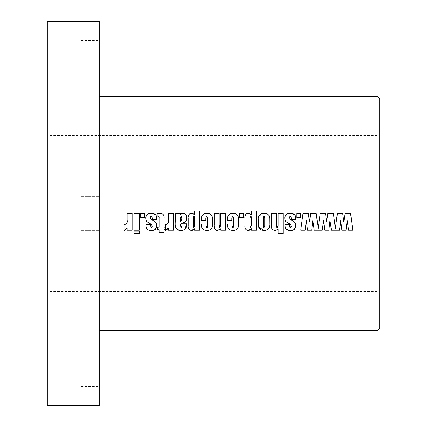 <?xml version="1.0" encoding="UTF-8"?>
<svg xmlns="http://www.w3.org/2000/svg" width="427" height="427" viewBox="0 0 427 427"><rect width="100%" height="100%" fill="white"/><g stroke="black" fill="none" stroke-linecap="round" stroke-linejoin="round"><path stroke-width="0.32" stroke-dasharray="2.13 1.6" d="M47.317 21.35L47.317 405.65M49.911 213.5L49.911 325.155L49.911 213.5M379.683 327.749L379.683 99.251M377.089 96.651L377.089 330.349M47.317 369.296L47.317 397.863L47.317 369.296M81.071 369.296L81.071 397.863L81.071 369.296M81.071 213.5L81.071 184.939L81.071 213.5M47.317 57.704L47.317 29.137L47.317 57.704M81.071 57.704L81.071 29.137L81.071 57.704M99.251 21.35L99.251 405.65M99.251 57.704L99.251 40.565L99.251 57.704M99.251 369.296L99.251 352.158L99.251 369.296M322.908 226.422L322.316 230.196L314.251 230.196M312.265 225.317L311.699 230.196L307.525 230.196L306.389 220.412L305.14 230.196L300.784 230.196L302.994 213.5L308.358 213.5L309.49 221.794L310.626 213.5L316.231 213.5L318.2 228.392L320.165 213.5L325.534 213.5L326.666 221.794L327.803 213.5L333.407 213.5L335.376 228.392L337.341 213.5L342.71 213.5L343.842 221.794L344.973 213.5L350.583 213.5L352.787 230.196L348.603 230.196M346.612 225.317L346.046 230.196L341.872 230.196L340.741 220.412L340.458 223.476M340.084 226.422L339.486 230.196L331.427 230.196M329.441 225.317L328.875 230.196L324.701 230.196L323.565 220.412L323.282 223.476M300.549 217.556L296.728 217.556L296.728 213.5L300.549 213.5L300.549 217.556M285.071 226.748L285.044 224.714L289.575 224.714L289.575 225.68M291.07 227.223L291.193 226.929M291.246 226.443L291.113 225.248M290.381 224.437L285.487 221.261L284.942 219.953M284.937 219.926L284.857 217.3M284.905 216.873L288.006 213.5M289.026 213.313L292.265 213.5M295.137 215.283L295.308 215.608M295.5 216.158L295.655 216.884M295.66 216.916L295.714 217.316M295.767 218.058L295.778 219.462L291.481 219.462L291.481 218.362M290.595 216.126L290.109 216.19M289.719 216.526L289.597 217.033M289.613 218.298L289.837 219.024M290.013 219.174L291.107 219.878M291.23 219.953L291.908 220.353M292.682 220.807L293.861 221.57M295.046 222.659L295.463 223.47M295.623 224.031L295.778 225.515M292.591 230.206L290.525 230.436M286.522 229.406L285.77 228.685M285.562 228.408L285.241 227.794M285.236 227.778L285.161 227.506M278.126 225.44L278.126 213.5L283.133 213.5L283.133 233.777L278.126 233.777L278.126 229.208L276.723 230.121L275.073 230.436L273.211 230.014M271.85 228.723L271.593 227.895M271.471 226.502L271.444 213.5L276.456 213.5L276.504 226.614M276.509 226.652L276.685 227.308M277.865 227.308L278.052 226.742M258.324 224.314L258.324 220.257L261.014 213.842M262.979 213.319L265.178 213.313M268.06 214.247L269.277 215.865M269.288 215.891L269.65 217.348M269.773 219.708L269.715 225.408M269.683 225.734L269.592 226.401M269.586 226.417L269.437 227.089M269.202 227.756L268.829 228.424M267.532 229.63L266.774 230.009M266.645 230.057L266.256 230.185M265.45 230.35L264.212 230.436M263.336 217.866L263.336 225.616M264.74 217.22L264.548 216.35M264.767 225.616L264.767 218.037M250.574 214.119L251.407 215.016L251.407 211.114L256.419 211.114L256.419 230.196L251.327 230.196L251.407 228.685M249.16 230.318L246.528 230.009M246.011 229.635L245.157 228.269M244.991 226.774L245.002 217.113M245.37 214.957L245.749 214.338M245.755 214.333L246.923 213.5M246.929 213.5L248.925 213.319M249.976 218.165L250.003 226.662M251.364 217.065L251.225 216.414M251.407 225.36L251.407 218.4M250.035 226.988L250.11 227.303M243.534 217.556L239.718 217.556L239.718 213.5L243.534 213.5L243.534 217.556M234.135 230.356L232.966 230.436L229.4 229.475M229.037 229.219L227.804 227.618M227.426 225.979L227.313 223.994L232.085 223.994L232.085 225.883M233.404 227.185L233.51 226.363M233.516 225.84L233.516 217.919M232.101 216.42L231.914 217.055M231.914 217.076L231.845 220.417L227.313 220.417L227.377 218.272M227.49 217.22L227.81 216.227M228.349 215.283L230.922 213.5M231.904 213.313L234.167 213.34M234.749 213.431L235.037 213.5M235.202 213.548L235.955 213.831M236.003 213.852L237.866 215.71M238.298 217.039L238.389 217.578M238.421 217.823L238.458 218.149M238.517 219.12L238.496 225.515M236.328 229.582L235.277 230.078M235.261 230.084L234.37 230.313M220.636 224.81L220.636 213.5L225.643 213.5L225.643 230.196L220.636 230.196L220.636 228.707M219.329 230.004L216.628 230.345M215.784 230.03L214.343 227.847M214.215 226.278L214.194 213.5L219.206 213.5L219.232 226.513M208.136 230.356L206.962 230.436L203.396 229.475M203.038 229.219L201.8 227.618M201.421 225.979L201.314 223.994L206.086 223.994L206.086 225.883M207.399 227.185L207.506 226.363M207.517 225.84L207.517 217.919M206.102 216.42L205.915 217.055M205.91 217.076L205.846 220.417L201.314 220.417L201.373 218.298M201.485 217.22L201.806 216.227M203.049 214.498L204.923 213.5M205.905 213.313L208.168 213.34M208.744 213.431L209.033 213.5M209.203 213.548L209.956 213.831M209.999 213.852L210.789 214.359M210.794 214.359L211.867 215.71M212.294 217.039L212.384 217.578M212.422 217.823L212.459 218.149M212.513 219.12L212.497 225.515M210.33 229.582L209.278 230.078M209.262 230.084L208.365 230.313M193.799 214.119L194.632 215.016L194.632 211.114L199.644 211.114L199.644 230.196L194.552 230.196L194.632 228.685M192.39 230.318L189.759 230.009M189.23 229.63L188.382 228.269M188.216 226.774L188.227 217.113M188.595 214.957L190.154 213.5L192.15 213.319M193.201 218.165L193.234 226.662M194.589 217.065L194.456 216.414M194.632 225.36L194.632 218.4M193.26 226.988L193.335 227.303M181.945 226.79L181.993 223.759L186.524 223.759L186.524 224.858M184.848 229.299L183.167 230.148M182.281 230.34L179.367 230.334M177.862 229.945L176.789 229.278M176.575 229.085L175.572 227.276M175.374 225.221L175.358 224.853M175.353 224.682L175.31 213.5L180.322 213.5L180.322 215.027L180.947 214.124M183.135 213.26L184.501 213.5M185.521 214.05L185.9 214.45M186.455 216.121L186.498 219.345M186.396 220.124L186.007 221.111M185.718 221.41L183.098 222.771M180.472 224.122L180.397 224.388M180.338 224.88L180.322 225.472M180.322 217.994L180.322 221.469M181.993 218.202L181.705 216.34M181.694 216.329L181.427 216.163M181.379 220.578L181.945 219.174M168.371 221.629L168.393 213.5L173.405 213.5L173.405 230.196L168.393 230.196L168.393 227.831L167.891 228.776M165.82 230.356L165.292 230.436L165.292 224.474M166.194 224.431L166.952 224.287M168.249 223.006L168.323 222.446M158.081 216.147L157.184 216.126L157.184 213.5L159.308 213.5C162.975 213.233 164.571 214.946 164.101 218.651L164.101 227.095L165.057 227.095L165.057 229.721L164.101 229.721L164.101 232.347L159.09 232.347L159.09 229.721L157.419 229.721L157.419 227.095L159.09 227.095L159.084 217.508M159.068 217.252L158.929 216.377M158.759 216.243L158.086 216.147M153.517 230.206L151.457 230.436C147.961 230.569 146.13 228.989 145.97 225.696L145.97 224.714L150.501 224.714L150.501 225.68M152.001 227.223L152.119 226.929M152.172 226.443L152.044 225.248M151.307 224.437L146.413 221.261L145.874 219.953M145.869 219.926L145.788 217.3M145.837 216.873L148.938 213.5M149.957 213.313L153.197 213.5M156.063 215.283L156.239 215.608M156.431 216.158L156.586 216.884M156.592 216.916L156.645 217.316M156.693 218.058L156.704 219.462L152.412 219.462L152.412 218.362M151.526 216.126L151.041 216.19M150.646 216.526L150.528 217.033M150.539 218.298L150.768 219.024M150.945 219.174L152.033 219.878M152.156 219.953L152.834 220.353M153.613 220.807L154.793 221.57M155.972 222.659L156.394 223.47M156.549 224.031L156.704 225.515M144.54 217.556L140.723 217.556L140.723 213.5L144.54 213.5L144.54 217.556M139.293 230.196L134.046 230.196L134.046 213.5L139.293 213.5L139.293 230.196M139.293 233.777L134.046 233.777L134.046 231.151L139.293 231.151L139.293 233.777M127.102 221.629L127.129 213.5L132.135 213.5L132.135 230.196L127.129 230.196L127.129 227.831L126.622 228.776M124.551 230.356L124.027 230.436L124.027 224.474M124.924 224.431L125.682 224.287M126.984 223.006L127.054 222.446M49.911 101.845L47.317 101.845M377.089 101.845L379.683 101.845M81.071 340.735L47.317 340.735M81.071 184.939L47.317 184.939L81.071 184.939M81.071 29.137L47.317 29.137M81.071 196.361L99.251 196.361L81.071 196.361M81.071 40.565L99.251 40.565M81.071 352.158L99.251 352.158M377.089 135.599L49.911 135.599M377.089 291.401L49.911 291.401M81.071 386.435L99.251 386.435M81.071 230.639L99.251 230.639L81.071 230.639M81.071 74.842L99.251 74.842M81.071 242.061L47.317 242.061L81.071 242.061M81.071 86.265L47.317 86.265M81.071 397.863L47.317 397.863M377.089 325.155L379.683 325.155M49.911 325.155L47.317 325.155"/><path stroke-width="0.64" d="M377.089 96.651C378.092 96.342 378.962 97.207 379.683 99.251L379.683 327.749C378.962 329.793 378.092 330.658 377.089 330.349L377.089 96.651L99.251 96.651M47.317 405.65L47.317 21.35L99.251 21.35L99.251 405.65L47.317 405.65M134.046 233.777L139.293 233.777L139.293 231.151L134.046 231.151L134.046 233.777M352.787 230.196L350.583 213.5L344.973 213.5L343.842 221.794L342.71 213.5L337.341 213.5L335.376 228.392L333.407 213.5L327.803 213.5L326.666 221.794L325.534 213.5L320.165 213.5L318.2 228.392L316.231 213.5L310.626 213.5L309.49 221.794L308.358 213.5L302.994 213.5L300.784 230.196L305.14 230.196L306.389 220.412L307.525 230.196L311.699 230.196L312.831 220.412L314.251 230.196L322.316 230.196L323.565 220.412L324.701 230.196L328.875 230.196L330.007 220.412L331.427 230.196L339.486 230.196L340.741 220.412L341.872 230.196L346.046 230.196L347.183 220.412L348.603 230.196L352.787 230.196M300.549 217.556L300.549 213.5L296.728 213.5L296.728 217.556L300.549 217.556M295.778 218.656C296.002 215.913 294.827 214.194 292.265 213.5L288.006 213.5C285.647 214.274 284.574 215.934 284.804 218.485L285.487 221.261L288.342 223.289C290.109 223.785 291.075 224.837 291.246 226.443L290.376 227.575L289.575 224.714L285.044 224.714L285.044 225.696C285.204 228.989 287.029 230.575 290.525 230.436C293.984 230.527 295.735 228.888 295.778 225.515C295.778 223.326 294.747 221.752 292.682 220.807L289.837 219.024L289.575 217.53L290.595 216.126L291.481 218.362L291.481 219.462L295.778 219.462L295.778 218.656M283.133 233.777L283.133 213.5L278.126 213.5L278.126 225.44L277.288 227.575L276.456 225.28L276.456 213.5L271.444 213.5L271.444 224.97C270.926 228.125 272.138 229.95 275.073 230.436L278.126 229.208L278.126 233.777L283.133 233.777M269.773 219.708C270.19 216.617 269.042 214.546 266.336 213.5L261.981 213.5C259.088 214.701 257.871 216.953 258.324 220.257L258.324 224.314C258.25 228.274 260.214 230.313 264.212 230.436C268.161 230.164 270.019 228.007 269.773 223.956L269.709 217.855M256.419 230.196L256.419 211.114L251.407 211.114L251.407 215.016L249.555 213.5L246.923 213.5C245.242 214.664 244.586 216.356 244.965 218.571L244.965 225.552C244.554 228.338 245.637 229.961 248.215 230.436L251.407 228.685L251.327 230.196L256.419 230.196M243.534 217.556L243.534 213.5L239.718 213.5L239.718 217.556L243.534 217.556M238.528 219.782C238.88 216.713 237.711 214.616 235.031 213.5L230.916 213.5C228.045 214.818 226.844 217.124 227.313 220.417L231.845 220.417L231.845 218.394L232.672 216.126L233.516 217.919L233.516 225.84L232.811 227.575L232.085 225.883L232.085 223.994L227.313 223.994C227.073 228.018 228.957 230.164 232.966 230.436C236.782 230.26 238.634 228.274 238.528 224.49L238.528 219.782M225.643 230.196L225.643 213.5L220.636 213.5L220.636 224.81L219.884 227.575L219.206 225.088L219.206 213.5L214.194 213.5L214.194 225.157C213.703 228.146 214.818 229.907 217.535 230.436L220.636 228.707L220.636 230.196L225.643 230.196M212.523 219.782C212.876 216.713 211.712 214.616 209.027 213.5L204.917 213.5C202.046 214.818 200.845 217.124 201.314 220.417L205.846 220.417L205.846 218.394L206.673 216.126L207.517 217.919L207.517 225.84L206.812 227.575L206.086 225.883L206.086 223.994L201.314 223.994C201.074 228.018 202.958 230.164 206.962 230.436C210.783 230.26 212.635 228.274 212.523 224.49L212.523 219.782M199.644 230.196L199.644 211.114L194.632 211.114L194.632 215.016L192.78 213.5L190.154 213.5C188.467 214.664 187.816 216.356 188.195 218.571L188.195 225.552C187.779 228.338 188.862 229.961 191.44 230.436L194.632 228.685L194.552 230.196L199.644 230.196M186.524 217.274C186.722 215.486 186.044 214.226 184.501 213.5L181.849 213.5L180.322 215.027L180.322 213.5L175.31 213.5L175.31 221.848C174.291 226.945 176.159 229.806 180.909 230.436C184.645 230.383 186.514 228.525 186.524 224.858L186.524 223.759L181.993 223.759L181.993 225.509L181.192 227.575L180.322 225.472C180.434 223.951 181.358 223.049 183.098 222.771C185.393 222.248 186.535 220.871 186.524 218.645L186.524 217.274M173.405 230.196L173.405 213.5L168.393 213.5L168.393 220.006C168.959 222.803 167.923 224.292 165.292 224.474L165.292 230.436L168.393 227.831L168.393 230.196L173.405 230.196M164.101 218.651C164.571 214.946 162.975 213.233 159.308 213.5L157.184 213.5L157.184 216.126C158.716 215.923 159.351 216.601 159.09 218.149L159.09 227.095L157.419 227.095L157.419 229.721L159.09 229.721L159.09 232.347L164.101 232.347L164.101 229.721L165.057 229.721L165.057 227.095L164.101 227.095L164.101 218.651M156.704 218.656C156.928 215.913 155.759 214.194 153.192 213.5L148.938 213.5C146.573 214.274 145.506 215.934 145.735 218.485L146.413 221.261L149.274 223.289C151.035 223.785 152.001 224.837 152.172 226.443L151.307 227.575L150.501 224.714L145.97 224.714L145.97 225.696C146.13 228.989 147.961 230.575 151.457 230.436C154.916 230.527 156.661 228.888 156.704 225.515C156.704 223.326 155.674 221.752 153.613 220.807L150.768 219.024L150.501 217.53L151.526 216.126L152.412 218.362L152.412 219.462L156.704 219.462L156.704 218.656M144.54 217.556L144.54 213.5L140.723 213.5L140.723 217.556L144.54 217.556M139.293 230.196L139.293 213.5L134.046 213.5L134.046 230.196L139.293 230.196M132.135 230.196L132.135 213.5L127.129 213.5L127.129 220.006C127.689 222.803 126.654 224.292 124.027 224.474L124.027 230.436L127.129 227.831L127.129 230.196L132.135 230.196M314.251 230.196L312.831 220.412L312.265 225.317M348.603 230.196L347.183 220.412L346.612 225.317M340.458 223.476L340.234 225.301M340.228 225.355L340.084 226.422M331.427 230.196L330.007 220.412L329.441 225.317M323.282 223.476L323.063 225.301M323.052 225.355L322.908 226.422M289.575 225.68L289.682 227.153L290.776 227.495M291.193 226.929L291.246 226.443M291.113 225.248L290.819 224.815M290.659 224.661L290.381 224.437M284.857 217.3L284.905 216.873M288.006 213.5L289.026 213.313M292.265 213.5L295.137 215.283M295.308 215.608L295.5 216.158M295.714 217.316L295.767 218.058M291.481 218.362L290.595 216.126M290.109 216.19L289.719 216.526M289.597 217.033L289.613 218.298M291.908 220.353L292.682 220.807M293.861 221.57L295.046 222.659M295.463 223.47L295.623 224.031M295.778 225.515L294.497 229.336M294.47 229.358L292.591 230.206M290.525 230.436L286.522 229.406M285.77 228.685L285.562 228.408M285.161 227.506L285.071 226.748M273.211 230.014L271.85 228.723M271.567 227.708L271.471 226.502M276.685 227.308L277.673 227.484M278.052 226.742L278.126 225.44M264.212 230.436L258.581 226.977M258.522 226.758L258.42 226.193M258.41 226.113L258.324 224.314M261.014 213.842L261.964 213.505M261.981 213.5L262.979 213.319M265.178 213.313L266.352 213.505M266.523 213.548L268.06 214.247M269.65 217.348L269.699 217.759M269.715 225.408L269.683 225.734M269.437 227.089L269.202 227.756M268.647 228.664L267.532 229.63M266.256 230.185L265.45 230.35M264.548 216.35L264.051 216.126L264.767 218.037L264.767 225.616L264.041 227.575L263.336 225.616L263.336 217.866L263.801 216.158M264.051 216.126L263.336 217.866M264.767 218.037L264.74 217.22M263.443 227.153L264.041 227.575L264.767 225.616M263.336 225.616L263.379 226.774M251.407 228.685L249.16 230.318M246.528 230.009L246.011 229.635M245.157 228.269L244.991 226.774M245.002 217.113L245.37 214.957M248.925 213.319L250.574 214.119M251.225 216.414L250.66 216.126L251.407 218.4L251.407 225.36L250.67 227.575L249.976 225.36L249.976 218.165L250.66 216.126L250.067 216.537M250.014 216.921L249.976 218.165M251.407 218.4L251.364 217.065M250.419 227.543L251.407 225.36M250.003 226.662L250.035 226.988M229.4 229.475L229.037 229.219M227.804 227.618L227.426 225.979M232.085 225.883L232.811 227.575L233.404 227.185M233.51 226.363L233.516 225.84M233.516 217.919L232.672 216.126L232.347 216.195M227.377 218.272L227.49 217.22M227.81 216.227L228.349 215.283M230.922 213.5L231.904 213.313M234.167 213.34L234.749 213.431M237.988 215.977L238.298 217.039M238.458 218.149L238.517 219.12M238.496 225.515L238.346 226.796M238.341 226.822L237.988 227.933L236.328 229.582M220.636 228.707L219.329 230.004M216.628 230.345L215.784 230.03M214.343 227.847L214.258 227.143M214.247 226.961L214.215 226.278M219.232 226.513L219.259 226.87M219.264 226.929L219.884 227.575L220.636 224.81M203.396 229.475L203.038 229.219M201.8 227.618L201.421 225.979M206.086 225.883L206.812 227.575L207.399 227.185M207.506 226.363L207.517 225.84M207.517 217.919L206.673 216.126L206.342 216.195M201.373 218.298L201.485 217.22M201.806 216.227L203.049 214.498M204.923 213.5L205.905 213.313M208.168 213.34L208.744 213.431M211.984 215.977L212.294 217.039M212.459 218.149L212.513 219.12M212.497 225.515L212.347 226.796M212.342 226.822L211.989 227.933L210.33 229.582M194.632 228.685L192.39 230.318M189.759 230.009L189.23 229.63M188.382 228.269L188.216 226.774M188.227 217.113L188.595 214.957M192.15 213.319L193.799 214.119M194.456 216.414L193.885 216.126L194.632 218.4L194.632 225.36L193.895 227.575L193.201 225.36L193.201 218.165L193.885 216.126L193.298 216.537M193.244 216.921L193.201 218.165M194.632 218.4L194.589 217.065M193.644 227.543L194.632 225.36M193.234 226.662L193.26 226.988M186.524 224.858L184.848 229.299M183.167 230.148L182.281 230.34M179.367 230.334L177.862 229.945M175.572 227.276L175.374 225.221M181.096 213.986L183.135 213.26M184.501 213.5L185.521 214.05M185.9 214.45L186.455 216.121M186.498 219.345L186.444 219.862M183.098 222.771L180.472 224.122M180.397 224.388L180.338 224.88M180.322 225.472L181.192 227.575L181.939 226.854M181.427 216.163L181.117 216.126L181.993 218.202L180.322 221.469L180.322 217.994L181.117 216.126L180.322 217.994M180.322 221.469L181.379 220.578M181.945 219.174L181.993 218.202M167.891 228.776L165.82 230.356M165.292 224.474L166.194 224.431M166.952 224.287L168.249 223.006M168.323 222.446L168.371 221.629M150.501 225.68L151.307 227.575L151.708 227.495M152.119 226.929L152.172 226.443M152.044 225.248L151.307 224.437M145.788 217.3L145.837 216.873M148.938 213.5L149.957 213.313M153.197 213.5L156.063 215.283M156.239 215.608L156.431 216.158M156.645 217.316L156.693 218.058M152.412 218.362L151.526 216.126M151.041 216.19L150.646 216.526M150.528 217.033L150.539 218.298M152.834 220.353L153.613 220.807M154.793 221.57L155.972 222.659M156.394 223.47L156.549 224.031M156.704 225.515L155.423 229.336M155.396 229.358L153.517 230.206M126.622 228.776L124.551 230.356M124.027 224.474L124.924 224.431M125.682 224.287L126.984 223.006M127.054 222.446L127.102 221.629M377.089 330.349L99.251 330.349"/></g></svg>
